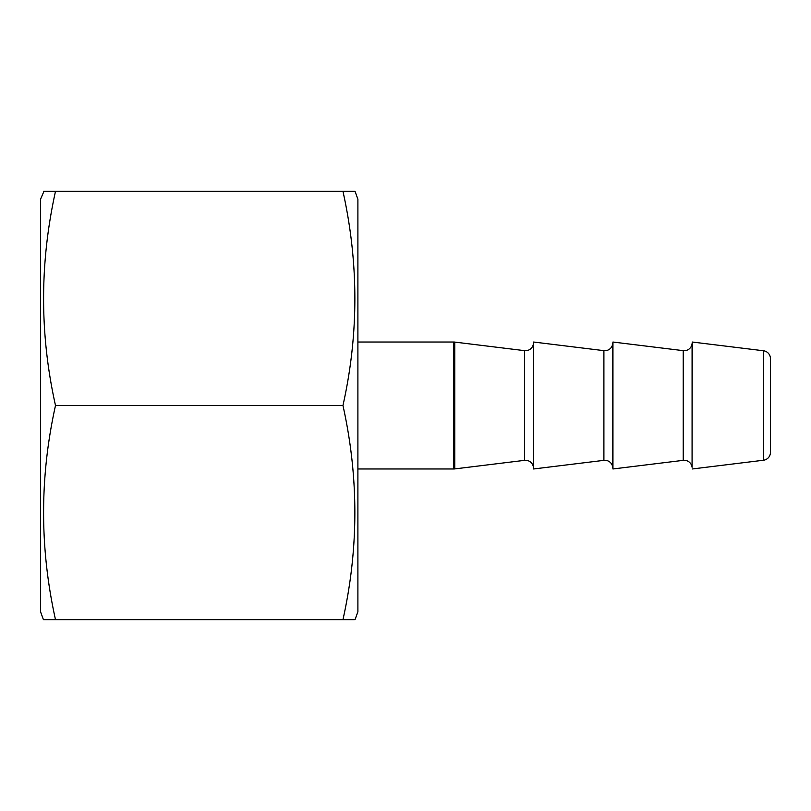 <?xml version="1.0" encoding="UTF-8"?>
<svg xmlns="http://www.w3.org/2000/svg" width="811" height="811" viewBox="0 0 811 811"><rect width="100%" height="100%" fill="white"/><g stroke="black" fill="none" stroke-linecap="round" stroke-linejoin="round"><path stroke-width="1.22" d="M683.237 460.344L683.237 350.656A7.938 7.938 0 0 0 692.077 343.752L692.077 467.248A7.938 7.938 0 0 0 683.237 460.344L612.954 468.971L612.741 467.248A7.938 7.938 0 0 0 603.901 460.344L533.618 468.971L533.405 467.248A7.938 7.938 0 0 0 524.565 460.344L454.758 468.91A7.938 7.938 0 0 1 453.795 468.971L453.795 342.029A7.938 7.938 0 0 1 454.758 342.09L454.758 468.91M683.237 350.656L612.954 342.029L612.741 343.752A7.938 7.938 0 0 1 603.901 350.656L533.618 342.029L533.618 468.971M533.618 342.029L533.405 343.752A7.938 7.938 0 0 1 524.565 350.656L454.758 342.09M692.29 468.971L763.486 460.232A7.938 7.938 0 0 0 770.45 452.356L770.45 358.644A7.938 7.938 0 0 0 763.486 350.768L692.29 342.029L692.077 467.248M357.894 468.971L453.795 468.971M357.894 342.029L453.795 342.029M612.954 342.029L612.954 468.971M692.077 343.752L692.29 342.029M43.439 191.295L55.503 191.295C39.627 263.088 39.627 334.487 55.503 405.5C39.627 476.898 39.627 548.307 55.503 619.705L43.439 619.705L40.55 611.778L40.55 199.222L43.966 191.295M355.015 619.705L357.894 611.778L357.894 199.222L355.015 191.295L342.952 191.295C358.827 263.088 358.827 334.487 342.952 405.5C358.817 476.898 358.817 548.307 342.952 619.705L354.478 619.705M353.839 619.705L44.605 619.705M55.503 191.295L342.952 191.295M55.503 405.5L342.952 405.5M612.741 343.752L612.741 467.248M533.405 343.752L533.405 467.248M763.486 460.232L763.486 350.768M524.565 460.344L524.565 350.656M603.901 460.344L603.901 350.656"/></g></svg>
